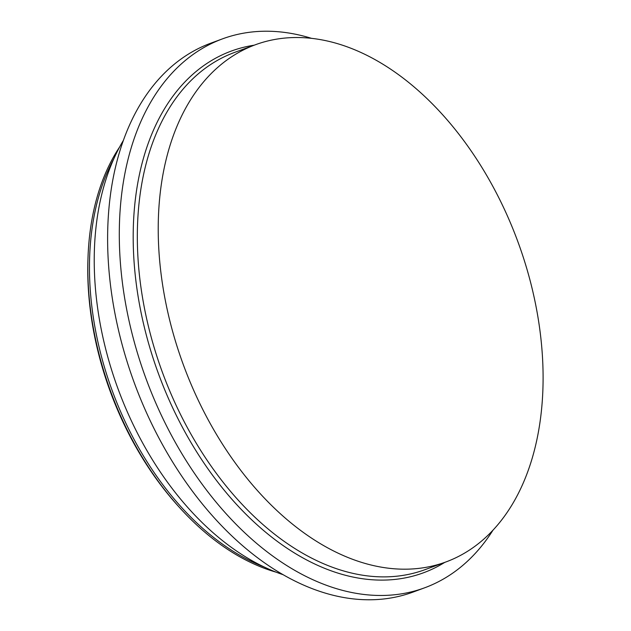 <?xml version="1.0" encoding="UTF-8"?>
<svg xmlns="http://www.w3.org/2000/svg" width="631" height="631" viewBox="0 0 631 631"><rect width="100%" height="100%" fill="white"/><g stroke="black" fill="none" stroke-linecap="round" stroke-linejoin="round"><path stroke-width="0.95" d="M305.751 37.828A275.597 178.218 -110.2 0 1 529.63 278.744A275.597 178.218 -110.2 0 1 445.951 561.945A275.597 178.218 -110.2 0 1 395.566 568.878A275.597 178.218 -110.2 0 1 171.687 327.962A275.597 178.218 -110.2 0 1 255.358 44.762A275.597 178.218 -110.2 0 1 305.751 37.828M492.882 530.332A292.484 189.142 -110.2 0 1 424.671 587.792A292.484 189.142 -110.2 0 1 371.202 595.143A292.484 189.142 -110.2 0 1 133.591 339.462A292.484 189.142 -110.2 0 1 222.396 38.901A292.484 189.142 -110.2 0 1 275.873 31.55A292.484 189.142 -110.2 0 1 311.58 38.357M424.671 587.792L412.989 592.099A292.484 189.142 -110.2 0 1 359.512 599.45A292.484 189.142 -110.2 0 1 121.909 343.769A292.484 189.142 -110.2 0 1 210.715 43.208L222.396 38.901M283.295 574.762A260.871 168.698 -110.2 0 1 118.107 389.051A260.871 168.698 -110.2 0 1 123.282 140.563M264.239 567.024A250.483 161.978 -110.2 0 1 112.397 391.157A250.483 161.978 -110.2 0 1 113.809 158.815M276.244 572.207A250.483 161.978 -110.2 0 1 179.843 507.876A250.483 161.978 -110.2 0 1 87.969 258.584A250.483 161.978 -110.2 0 1 119.574 147.078M179.843 507.876L178.526 506.425A247.06 159.761 -110.2 0 1 87.906 260.54L87.969 258.584M445.951 561.945L425.065 569.643A275.597 178.218 -110.2 0 1 374.68 576.576A275.597 178.218 -110.2 0 1 150.793 335.66A275.597 178.218 -110.2 0 1 234.472 52.46L255.358 44.762M444.737 562.395A277.995 179.772 -110.2 0 1 372.613 579.794A277.995 179.772 -110.2 0 1 142.472 319.176A277.995 179.772 -110.2 0 1 254.143 45.203"/></g></svg>
